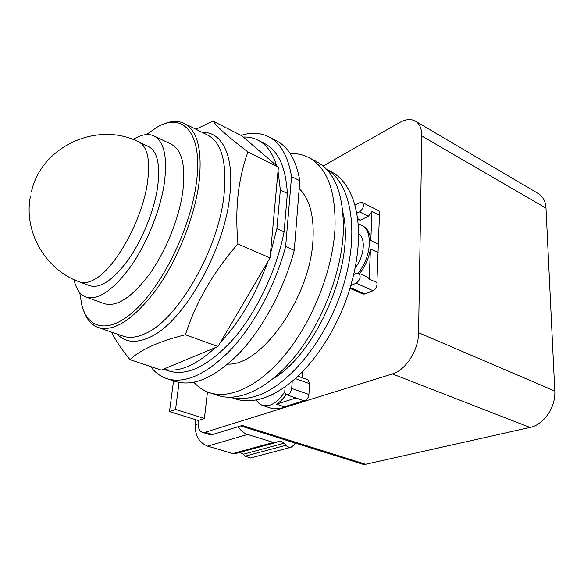 <?xml version="1.0" encoding="UTF-8"?>
<svg xmlns="http://www.w3.org/2000/svg" width="584" height="584" viewBox="0 0 584 584"><rect width="100%" height="100%" fill="white"/><g stroke="black" fill="none" stroke-linecap="round" stroke-linejoin="round"><path stroke-width="0.88" d="M148.299 146.438L148.657 146.606C157.549 151.519 160.49 165.316 157.498 187.99C153.928 211.313 142.24 240.002 128.173 259.902C112.975 280.276 100.127 288.861 89.615 285.664L79.847 282.05M133.188 139.547C141.24 134.429 148.205 133.24 154.081 135.992C164.235 141.627 167.637 157.446 164.301 183.442C160.264 210.43 146.715 243.842 130.385 266.983C112.748 290.62 97.871 300.614 85.739 296.957C79.869 294.555 75.978 288.788 74.073 279.648M171.163 144.219L171.608 144.43C182.084 150.219 185.807 166.017 182.77 191.829C179.04 218.613 165.681 251.624 149.314 274.4C131.619 297.657 116.53 307.388 104.032 303.592L86.06 297.073M146.431 134.561L157.403 126.991C183.296 111.778 203.247 133.575 196.348 183.12C190.829 225.971 164.849 280.962 137.919 307.498C110.945 334.303 88.293 330.464 81.796 305.067L79.745 292.62M161.622 124.947C170.331 120.778 178.003 120.326 184.617 123.596C197.721 130.904 202.509 150.76 198.991 183.15C194.501 217.452 177.368 260.252 156.249 289.671C133.451 319.623 114.048 332.223 98.054 327.463C91.352 324.887 86.49 319.141 83.468 310.221M195.888 129.225L213.029 121.107C217.525 127.4 229.147 137.663 247.893 151.913C242.981 165.834 239.725 180.047 238.133 194.538C236.469 208.955 236.389 225.417 237.892 243.937C213.262 272.217 195.764 302.49 185.398 334.756C158.87 341.392 140.401 349.692 129.984 359.656C121.304 348.904 115.15 339.727 111.507 332.128M163.593 369.139L215.313 347.641C195.589 365.723 178.354 372.891 163.593 369.139L161.293 370.095L129.984 359.656M215.313 347.641L217.963 346.538L185.398 334.756M217.963 346.538L270.049 257.946L237.892 243.937M270.049 257.946L278.371 167.192L247.893 151.913M278.371 167.192L241.761 135.765L213.029 121.107M267.728 261.895C255.807 294.657 239.958 321.616 220.19 342.757M276.882 228.651L280.349 190.012L287.372 193.428L284.065 231.943L276.882 228.651L270.428 253.814M278.028 170.973L280.349 190.012M243.236 137.028C248.704 136.817 253.748 137.926 258.376 140.357C266.625 144.722 272.713 153.176 276.648 165.71M284.065 231.943C276.736 269.823 257.004 311.491 233.753 338.611C208.919 365.876 187.201 376.636 168.601 370.884L163.505 369.176M264.245 143.365L265.034 143.766C278.364 150.957 285.81 167.513 287.372 193.428M285.649 246.514L291.547 176.587L299.826 180.719L294.263 250.375L285.649 246.514C275.385 285.072 254.296 324.522 230.943 349.582C206.254 374.614 184.799 384.272 166.571 378.556C160.242 376.344 154.921 372.337 150.614 366.533M240.988 135.371C251.376 132.123 260.763 132.67 269.136 136.992C280.649 143.182 288.116 156.381 291.547 176.587M294.263 250.375C284.138 288.744 263.121 327.923 239.747 352.772C215.014 377.592 193.443 387.119 175.032 381.345L167.112 378.731M276.181 140.649L277.035 141.094C288.664 147.343 296.263 160.556 299.826 180.719M238.141 426.707C240.688 430.649 243.842 433.233 247.601 434.459L273.392 442.438L275.823 442.548L278.78 441.241L281.108 441.329L283.349 442.584L286.897 446.22L289.131 447.286L291.014 447.286L293.956 445.074L295.205 443.044M240.053 452.33L243.316 454.228L245.127 456.184L250.441 457.966M195.852 419.743L195.253 424.772C194.91 435.409 199.049 442.533 207.656 446.154L232.877 453.556L235.586 453.549M275.254 392.923L270.582 395.631L268.771 396.047M256.091 399.952L258.435 402.931L261.836 405.157L269.757 405.252C275.261 403.376 280.276 398.828 284.817 391.616M240.659 425.94L362.489 464.149L365.642 464.258L530.024 427.444C543.762 424.787 555.917 407.106 554.8 391.032L545.996 208.138C545.544 201.385 543.018 196.553 538.411 193.632L538.105 193.45M323.135 166.038L399.536 122.567C405.719 119.136 411.041 118.683 415.501 121.195C419.714 123.903 421.816 128.845 421.816 136.021L418.575 332.705C418.619 350.152 405.727 370.227 392.346 373.935L205.167 432.284L202.341 432.35L209.744 434.584L212.583 434.525L242.207 425.466L365.642 464.258M173.55 380.856L169.484 411.611L175.565 409.457L179.062 382.418M202.341 432.35C199.005 430.912 197.633 426.955 198.21 420.473L169.484 411.611M358.116 272.998C371.563 257.062 373.205 230.184 361.562 225.307L358.116 224.219M358.525 233.615C366.08 238.192 364.379 256.683 355.145 267.786M362.671 225.855L362.934 225.986C367.482 228.41 370.103 233.242 370.796 240.491L378.359 244.134L378.038 252.565L370.446 248.959C368.964 257.989 365.343 266.195 359.591 273.56M286.138 394.536C283.196 398.799 279.991 402.018 276.531 404.179L284.357 406.814L280.196 408.742L272.757 408.807L262.369 405.354M302.935 371.205L302.096 377.709M207.466 391.944L204.407 418.429L175.565 409.457M204.407 418.429L198.21 420.473M362.306 202.429C364.379 205.386 363.482 208.524 359.598 211.853L356.714 213.284L354.889 205.196L360.043 202.582L362.306 202.429L378.49 210.62C379.724 211.423 380.038 212.977 379.439 215.277L378.359 244.134M379.439 215.277L371.993 211.532L368.394 216.241L360.569 220.058L357.685 219.832M370.796 240.491L371.993 211.532M358.751 273.181C361.197 276.429 360.343 279.772 356.182 283.218L350.838 285.474L353.692 274.531L356.656 273.254L358.751 273.181L367.854 277.305L369.197 279.05L370.446 248.959M369.197 279.05L376.914 282.539C377.359 286.131 376.074 288.861 373.059 290.722L364.956 294.015L362.949 294.059L349.977 288.365M378.038 252.565L376.914 282.539M297.898 376.191L307.972 379.834L309.637 383.703L308.907 394.477C308.184 398.58 306.512 400.653 303.884 400.712L284.357 406.814M303.884 400.712L286.496 394.711C285.277 394.163 284.722 392.828 284.831 390.703L285.145 386.725L292.241 381.228L291.693 388.433C290.876 392.725 289.146 394.82 286.496 394.711M276.531 404.179L295.986 397.981M299.19 188.705C309.659 198.684 314.25 215.81 312.966 240.09C310.396 297.19 261.252 366.132 227.862 364.102M290.168 153.555C296.964 153.263 303.264 154.65 309.053 157.709C327.514 168.024 336.15 191.881 334.961 229.271C332.624 269.647 313.382 319.2 286.956 352.407C260.479 385.659 230.096 399.799 209.313 392.623C203.385 390.572 198.239 387.119 193.881 382.257M354.889 205.196C350.13 188.749 342.297 177.616 331.391 171.798L330.5 171.331M353.692 274.531C358.883 251.558 359.89 231.14 356.714 213.284M292.241 381.228C316.864 360.883 339.939 323.667 350.838 285.474M230.643 397.303L235.023 398.755C243.506 401.653 253.033 401.405 263.61 398.003C270.626 395.682 277.801 391.922 285.145 386.725M315.937 161.286L316.835 161.746C335.457 172.149 344.261 195.976 343.253 233.228C341.1 273.436 321.996 322.689 295.584 355.649C269.122 388.637 238.615 402.602 217.642 395.368L209.875 392.813M230.819 397.303C238.688 399.419 247.412 398.909 256.982 395.769C289.562 385.352 327.901 337.808 343.793 284.182C359.846 230.549 350.67 182.975 326.704 169.433M273.188 378.644C317.484 352.7 355.43 262.406 342.983 212.7M138.627 141.861L138.977 142.029C147.708 146.869 150.497 160.673 147.35 183.434C142.065 220.153 115.457 268.078 94.937 279.145C88.943 282.641 83.819 283.568 79.57 281.941C45.362 269.815 23.243 231.571 30.485 196.071M207.524 135.028L208.138 135.335C221.759 142.898 227.059 162.717 224.044 194.793C218.635 249.339 177.419 320.317 145.263 333.566C136.722 337.537 129.268 338.37 122.903 336.077L98.47 327.602M117.194 334.099C124.939 342.348 135.532 343.516 148.986 337.603C182.069 324.266 224.438 251.543 229.789 195.64C234.571 155.651 221.935 131.407 202.232 132.385M285.89 445.3L245.127 456.184M284.021 443.234L243.316 454.228M273.392 442.438L232.877 453.556M247.601 434.459L207.656 446.154M198.049 423.86L195.253 424.772M421.816 136.021L545.996 208.138M418.575 332.705L554.8 391.032M392.346 373.935L530.024 427.444M205.167 432.284L212.583 434.525M368.394 216.241L359.598 211.853M373.059 290.722L356.182 283.218M308.907 394.477L291.693 388.433M309.637 383.703L295.314 378.563M364.956 294.015L350.225 287.54M360.569 220.058L357.525 218.562M148.657 146.606L138.977 142.029C97.535 120.749 41.552 146.168 31.463 191.603M154.081 135.992L171.608 144.43M184.617 123.596L207.546 135.035M258.376 140.357L265.034 143.766M269.136 136.992L277.035 141.094M291.014 447.286L250.142 458.046M275.823 442.548L235.264 453.637M362.934 225.986L361.562 225.307M415.501 121.195L538.411 193.632M360.489 235.483L358.532 234.542M309.053 157.709L316.835 161.746M331.391 171.798L326.587 169.309"/></g></svg>
